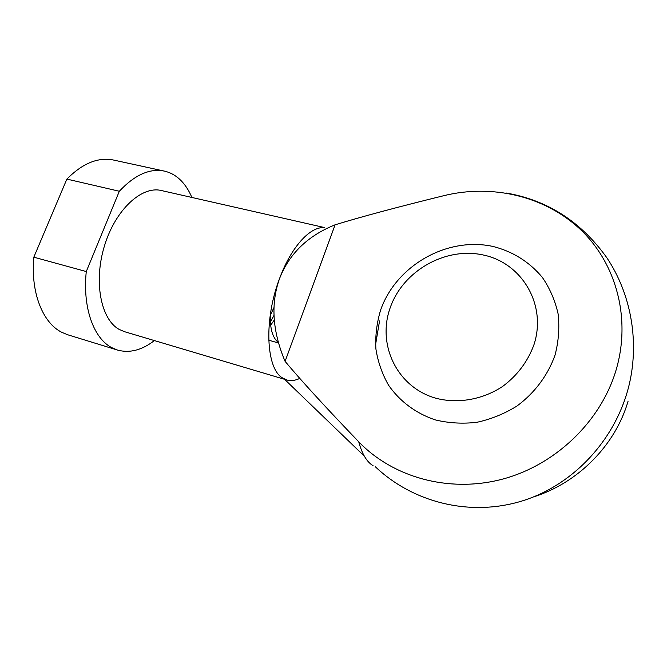 <?xml version="1.0" encoding="UTF-8"?>
<svg xmlns="http://www.w3.org/2000/svg" width="667" height="667" viewBox="0 0 667 667"><rect width="100%" height="100%" fill="white"/><g stroke="black" fill="none" stroke-linecap="round" stroke-linejoin="round"><path stroke-width="1" d="M390.162 307.871C402.868 270.944 445.439 246.448 483.617 255.069C521.944 263.123 546.923 304.727 534.042 344.472C527.905 361.389 517.425 375.388 502.601 386.46C482.458 399.758 457.62 403.969 435.718 398.191C396.982 387.168 376.922 344.639 390.162 307.871M323.795 227.664C309.913 226.622 291.062 247.282 279.606 278.422C270.552 303.627 272.386 331.282 285.092 361.381C301.409 380.865 325.955 407.67 358.729 441.796C362.048 454.002 366.817 461.956 373.045 465.658M358.729 441.796C392.446 476.972 447.949 493.121 501.267 479.465C554.51 465.758 600.358 422.353 615.941 370.518C631.482 318.609 616.208 263.498 580.532 229.598C544.639 195.731 491.862 183.917 444.039 195.623C397.332 207.12 361.022 216.85 335.092 224.812C307.854 235.734 289.361 253.602 279.606 278.422C263.69 319.685 266.041 368.593 282.516 377.939L286.752 379.957C290.837 381.124 295.181 380.607 299.791 378.389M324.337 227.522L161.397 190.537C141.754 185.584 115.474 209.605 104.527 245.639C93.38 281.591 100.834 319.426 119.16 329.398L124.429 331.666L283.642 379.031M335.092 224.812L285.092 361.381M555.094 354.911C547.999 375.137 534.634 393.055 516.85 406.103C504.344 413.823 491.02 419.226 476.897 422.303C462.656 423.945 448.808 423.153 435.359 419.91C415.866 413.423 399.616 401.226 388.502 385.109C382.074 373.787 377.864 361.689 375.88 348.808C375.213 335.759 376.78 322.878 380.582 310.172C395.965 265.783 446.932 236.301 493.171 246.498C512.956 251.576 529.356 261.881 542.371 277.422C549.875 288.419 555.119 300.559 558.096 313.832C559.638 327.472 558.638 341.171 555.094 354.911M628.064 401.259C615.308 445.298 578.089 482.883 533.5 496.923M191.863 197.449C188.678 189.853 184.517 183.708 179.39 179.023C174.937 174.987 169.927 172.353 164.365 171.102C149.733 168.134 134.717 174.854 119.326 191.254L86.276 271.552C82.466 307.812 93.722 338.461 111.831 347.682L117.492 350.058C129.615 353.368 141.904 350.208 154.377 340.579M86.276 271.552L33.825 257.179C30.49 292.621 42.755 322.903 61.831 332.341L67.792 334.792L117.492 350.058M164.365 171.102L113.565 160.047C98.199 156.92 82.633 163.265 66.867 179.09L119.326 191.254M33.825 257.179L66.867 179.09M270.277 315.366L273.97 307.529M270.36 322.103L273.995 315.333M270.31 314.574C269.918 328.464 272.511 337.669 278.081 342.179L278.356 342.379M270.652 325.296L274.287 319.985M379.548 320.935L375.563 344.747M375.438 466.858C412.531 502.068 468.776 516.925 521.127 501.267C573.345 485.534 617.058 438.869 629.698 382.474C639.253 339.253 630.448 293.046 606.853 257.77C581.149 221.803 547.64 200.225 506.345 193.055M268.734 340.212L278.514 342.98M284.175 378.923L364.332 456.153"/></g></svg>
